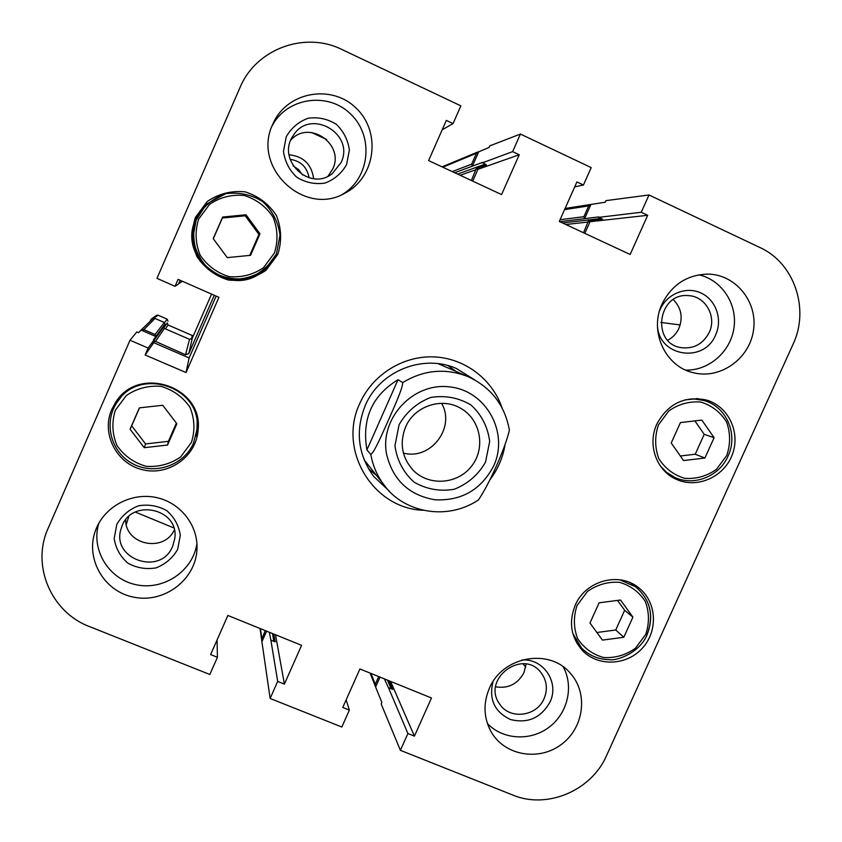 <?xml version="1.0" encoding="UTF-8"?>
<svg xmlns="http://www.w3.org/2000/svg" width="842" height="842" viewBox="0 0 842 842"><rect width="100%" height="100%" fill="white"/><g stroke="black" fill="none" stroke-linecap="round" stroke-linejoin="round"><path stroke-width="1.26" d="M139.383 407.854L162.78 405.276L176.873 423.758L167.558 445.039L144.245 447.691L130.057 429.241L139.383 407.854M139.53 407.833L131.668 425.841L145.571 443.923L168.411 441.334L176.378 423.105M130.057 429.241L131.668 425.841M144.245 447.691L145.571 443.923M167.558 445.039L168.411 441.334M117.291 400.055L113.333 409.128M195.839 436.409L198.228 426.905M246.011 214.773L259.989 233.802L250.579 255.315L227.287 257.631L213.215 238.644L222.646 217.036L246.011 214.773L245.243 215.794L222.362 218.004L213.31 238.76M222.646 217.036L222.362 218.004M249.769 255.389L258.936 234.423L245.243 215.794M259.989 233.802L258.936 234.423M201.88 209.111L195.818 219.067C176.283 258.789 231.539 300.089 263.662 270.482M599.094 602.809L620.543 600.02L632.921 617.144L623.817 637.268L602.43 640.099L589.979 623.006L599.094 602.809M596.894 632.489L615.744 630.005L624.669 610.282L617.533 600.409M623.817 637.268L615.744 630.005M632.921 617.144L624.669 610.282M680.431 422.589L701.849 420.095L714.1 437.703L704.912 458.016L683.557 460.563L671.221 442.987L680.431 422.589M680.347 455.996L695.218 454.227L704.217 434.314L694.882 420.905M704.912 458.016L695.218 454.227M714.1 437.703L704.217 434.314M669.074 475.035L670.022 475.235M698.555 399.024L697.702 398.561M405.56 427.062C414.253 406.128 441.85 396.856 460.795 408.37C480.572 419.442 485.887 447.933 471.72 465.984C457.932 484.339 429.041 486.55 413.243 470.31C401.887 457.648 399.329 443.229 405.56 427.062M399.087 424.684L394.951 445.628C396.919 460.132 403.244 472.267 413.906 482.034C426.399 489.265 439.819 491.675 454.154 489.286C467.72 483.918 478.161 474.899 485.487 462.226L489.686 441.482C487.834 427.062 481.645 414.927 471.099 405.055C458.658 397.677 445.207 395.14 430.746 397.445C417.032 402.781 406.486 411.864 399.087 424.684M403.413 453.059C430.536 460.595 455.88 427.589 441.597 403.329M366.923 449.912C361.681 419 372.048 395.603 398.034 379.71L402.729 382.573C402.802 388.309 393.909 407.517 388.467 420.053C382.857 432.451 374.532 452.08 370.838 454.512L366.923 449.912L398.034 379.71M477.982 500.264L478.414 499.969C489.065 484.434 504.968 449.218 509.378 430.22L509.326 429.852M370.838 454.512C372.89 466.226 377.542 476.709 384.815 485.971L364.197 459.932M438.114 363.66L468.594 376.869C445.944 367.807 424 369.712 402.729 382.573M559.698 221.656L584.59 218.636L590.916 204.469L605.261 202.227L605.966 200.638L648.993 194.976L759.894 247.506C794.385 262.999 809.867 309.098 793.017 344.357L606.577 755.548C591.494 790.638 547.089 809.509 512.778 795.048L400.382 750.317L381.184 704.007L381.868 702.46L375.227 686.083L375.279 684.283L378.711 676.589M657.476 325.949C659.076 356.892 704.333 363.597 715.689 334.821C722.931 319.107 715.658 299.12 700.26 292.679C684.967 285.985 665.548 294.7 659.486 311.056M709.227 332.432C703.154 343.946 693.882 349.041 681.399 347.683C650.845 343.715 657.749 292.29 688.503 295.647C705.512 296.184 716.974 316.655 709.227 332.432M685.777 370.112C709.069 370.712 730.803 351.546 734.003 327.633C737.466 303.752 721.636 279.818 698.807 274.818M667.769 340.242C672.779 337.537 676.505 333.558 678.947 328.296C683.157 317.339 681.262 307.783 673.274 299.626M346.578 164.632L349.377 150.118C347.999 139.961 343.61 131.331 336.2 124.237C327.496 118.859 318.118 116.87 308.077 118.248C298.573 121.764 291.29 127.942 286.227 136.804L283.459 151.413C284.901 161.611 289.353 170.242 296.816 177.283C305.551 182.588 314.908 184.535 324.896 183.103C334.316 179.578 341.547 173.42 346.578 164.632M341.021 162.674L332.264 173.62C309.603 192.092 275.902 159.527 293.237 135.594C309.919 107.671 355.377 133.699 341.021 162.674M342.241 194.47C369.627 178.599 374.322 136.825 351.019 114.407C328.306 91.346 286.69 97.356 271.987 126.132M328.043 176.157L332.695 169.063C345.01 144.435 309.182 119.301 290.9 139.993M177.651 549.352L180.314 535.259C178.82 525.492 174.315 517.304 166.811 510.684C158.012 505.779 148.592 504.137 138.53 505.789C129.036 509.484 121.795 515.683 116.806 524.387L114.175 538.585C115.733 548.384 120.29 556.573 127.858 563.14C136.678 567.982 146.087 569.56 156.086 567.876C165.506 564.172 172.694 558.004 177.651 549.352M172.673 546.216C160.801 576.875 109.776 558.793 121.427 527.808C130.005 497.601 180.03 508.2 174.704 538.88L172.673 546.216M98.84 523.229C90.557 549.805 108.902 579.496 136.53 584.811C164.043 590.61 193.029 570.781 196.923 543.606M125.669 519.861C125.321 544.942 163.948 552.868 174.273 530.007M493.044 681.557C488.655 699.239 494.464 711.89 510.462 719.51C527.745 723.794 540.911 717.994 549.963 702.123C559.646 682.546 543.532 658.202 521.861 660.012M544.069 698.649C536.743 716.795 509.252 719.984 499.432 703.723C481.508 679.02 522.861 648.161 540.985 672.632C546.89 680.525 547.91 689.198 544.069 698.649M487.423 723.573C502.906 739.802 530.407 741.381 548.973 727.309C567.666 713.406 574.055 686.441 563.203 666.832M495.664 686.819C508.305 688.819 517.746 684.072 523.966 672.6L526.092 664.075M662.065 303.973C671.832 284.659 687.125 274.702 707.943 274.103C735.655 274.408 757.779 301.773 753.537 329.99C749.833 358.271 721.099 379.195 694.376 372.953C665.685 367.438 648.729 331.674 662.065 303.973M272.787 124.206L273.145 123.406C287.133 91.536 332.19 83.705 356.566 108.565C381.626 132.668 375.227 177.915 344.841 193.197C304.33 217.078 251.6 167.337 272.787 124.206M96.63 527.681C106.229 505.463 132.51 492.275 156.454 497.559C180.441 502.663 198.07 525.187 196.986 548.942C196.049 579.412 164.348 603.651 133.741 597.167C102.966 591.368 83.958 556.551 96.451 528.102L96.63 527.681M489.36 688.335C502.485 656.171 549.542 647.74 570.508 673.463C588.442 693.419 583.99 727.741 561.488 744.349C539.28 761.368 505.326 755.8 491.591 732.582C483.655 718.552 482.908 703.796 489.36 688.335M111.807 409.338L115.659 402.318C138.541 364.712 203.227 386.615 198.133 429.662C196.723 455.985 169.137 476.13 142.993 469.836C116.701 464.121 100.872 433.704 111.807 409.338M195.365 217.51L207.279 201.459C218.699 193.723 231.308 190.513 245.096 191.839C258.315 196.049 268.756 203.943 276.408 215.499C281.47 228.371 281.933 241.349 277.797 254.41L265.988 270.314C254.705 278.018 242.201 281.27 228.477 280.06C215.268 275.987 204.764 268.188 196.975 256.663C191.776 243.759 191.239 230.708 195.365 217.51M656.855 424.073C667.853 403.865 684.199 395.803 705.88 399.897C728.225 405.791 740.918 432.335 732.287 454.648C724.057 477.109 696.955 489.044 676.147 479.245C656.402 470.678 647.161 444.523 656.855 424.073M575.223 605.198C585.348 580.938 618.575 571.581 638.131 587.306C656.455 600.851 658.644 629.984 642.825 647.656C627.332 665.601 598.188 667.096 582.475 650.561C570.918 637.352 568.497 622.238 575.223 605.198M389.204 490.991L373.627 476.393C357.945 454.564 355.156 430.925 365.281 405.476C379.679 371.027 423.105 353.598 456.448 368.533L474.572 379.816M502.011 407.791C492.254 378.911 464.3 357.945 433.514 356.871C402.739 355.766 372.406 374.858 359.797 403.434C337.442 450.007 373.027 508.747 423.315 510.273M489.781 479.982C497.633 469.689 502.685 458.185 504.937 445.46M368.543 468.836L376.395 475.351M456.164 371.469L447.849 365.565M454.691 172.736L472.362 166.169L478.719 151.802L488.981 147.529L489.697 145.908L520.409 134.057L512.62 151.634L519.24 154.76L501.579 194.576L428.599 160.58L446.334 120.395L453.059 123.574L460.879 105.86L342.01 49.552C304.804 30.891 255.81 48.983 239.959 87.652L156.949 278.355L175.052 286.301L178.072 279.365L218.92 297.342L186.04 372.553L145.129 354.966L148.139 348.051L130.015 340.242L136.825 331.948L138.488 332.664L141.109 330.106L143.856 329.654L155.086 334.516L155.886 336.505L153.844 339.294L152.402 343.915L154.507 340.947L185.545 354.777L188.861 353.493L214.257 295.289M400.382 750.317L407.896 733.529L414.411 736.129L431.493 697.986L359.913 668.969L342.757 707.459L349.367 710.101L341.831 727.014L270.135 698.471L277.692 681.41L284.396 684.093L301.594 645.33L227.887 615.46L210.626 654.571L217.425 657.297L209.837 674.484L89.505 626.585C51.13 612.292 31.059 565.414 48.131 528.344L130.015 340.242M648.993 194.976L641.246 212.268L647.687 215.299L630.142 254.463L559.298 221.467L576.907 181.935L583.432 185.019L591.2 167.6L520.409 134.057M141.109 330.106L155.886 336.505L164.948 324.128L164.285 322.486L154.991 318.444L152.665 318.855L138.488 332.664M154.507 340.947L153.749 342.683L189.113 357.955L216.141 296.121M182.177 281.175L178.641 283.733L182.43 281.281M148.139 348.051L154.328 339.505M180.146 280.281L178.504 284.049L175.052 286.301M145.129 354.966L153.749 342.683M186.04 372.553L189.113 357.955M471.373 180.504L476.256 168.537L486.423 164.906L482.382 162.443L472.362 166.169L471.636 164.179L476.467 153.265L478.719 151.802M472.699 181.125L477.93 169.316L476.256 168.537M453.059 123.574L442.166 129.836M519.24 154.76L477.93 169.316M512.62 151.634L482.171 162.916M583.527 232.75L588.39 220.951L602.619 219.33L598.694 216.931L584.59 218.636L583.895 216.689L588.705 205.922L590.916 204.469M584.822 233.35L590.021 221.72L588.39 220.951M583.432 185.019L574.718 186.861M647.687 215.299L590.021 221.72M641.246 212.268L598.483 217.394M375.7 686.809L380.016 677.115M407.896 733.529L388.467 687.693L392.656 689.388L388.909 680.725M384.341 678.873L388.467 687.693M349.367 710.101L346.146 699.86M414.411 736.129L390.572 681.399M270.135 698.471L261.62 639.688L265.251 630.605M262.251 640.972L266.598 631.153M277.692 681.41L270.882 640.131L275.176 641.867L273.808 634.079M269.314 632.247L270.882 640.131M217.425 657.297L217.057 640.004M284.396 684.093L275.523 634.773M211.563 294.1L192.271 338.263L189.524 339.326L164.443 328.443L163.79 326.801L153.844 340.61M163.79 326.801L164.948 324.128M135.288 512.031L173.705 527.881M326.654 139.498L311.551 132.51M163.843 327.727L167.221 322.949L163.801 327.822M164.727 324.644L164.674 325.822M149.981 321.476L151.255 319.097L152.697 318.834M313.634 178.662C311.582 164.264 303.383 156.296 289.027 154.76M246.443 279.123L246.99 278.513M302.583 175.01L298.615 169.61L293.111 165.821M290.08 159.327C300.762 160.938 307.098 167.095 309.098 177.788M153.791 318.297L158.054 315.192L156.496 315.361L151.255 319.097M158.054 315.192L167.179 319.16L164.537 322.633M167.99 321.191L167.179 319.16M165.432 328.875L168.042 324.98L167.221 322.949M168.042 324.98L192.292 335.516L191.429 339.21M193.46 335.548L192.292 335.516M191.418 442.418L180.62 456.964C170.263 464.079 158.759 467.194 146.119 466.3C133.931 462.805 124.227 455.901 117.006 445.597C112.165 434.019 111.618 422.242 115.343 410.254L126.237 395.593C136.709 388.436 148.297 385.362 161.001 386.352C173.189 389.962 182.84 396.94 189.945 407.275C194.67 418.832 195.165 430.546 191.418 442.418M119.406 398.792L123.879 393.193L116.901 402.571C103.124 422.905 111.06 452.722 133.025 463.91C154.781 475.498 184.04 465.342 193.565 443.05L197.017 429.125C202.269 387.11 138.983 365.691 116.901 402.571C103.124 422.894 111.07 452.712 133.036 463.889C154.791 475.467 184.051 465.321 193.565 443.039L197.017 429.125L197.228 417.59L197.333 424.663M274.408 253.021L263.557 267.64C253.179 274.724 241.675 277.713 229.056 276.597C216.91 272.85 207.258 265.683 200.112 255.084C195.333 243.222 194.849 231.234 198.638 219.099L209.584 204.353C220.078 197.239 231.655 194.291 244.338 195.502C256.484 199.375 266.083 206.616 273.124 217.247C277.786 229.077 278.207 241.001 274.408 253.021M276.418 253.979L280.028 235.034C278.155 221.793 272.303 210.574 262.483 201.364C250.948 194.418 238.549 191.881 225.277 193.765C212.731 198.438 203.143 206.585 196.502 218.215L192.944 237.328C194.934 250.642 200.88 261.851 210.805 270.977C222.383 277.807 234.76 280.239 247.916 278.281C260.336 273.587 269.84 265.483 276.418 253.979L280.039 235.286C278.281 222.214 272.629 211.058 263.093 201.827C251.958 194.734 239.57 191.997 225.919 193.607L206.343 204.185L195.176 221.656C192.323 234.623 193.776 246.969 199.533 258.726C207.511 269.061 217.773 275.881 230.329 279.155C243.243 279.818 254.937 276.439 265.409 269.019L276.429 253.979M645.709 634.436L635.426 648.256C625.764 655.097 615.165 658.191 603.63 657.539C592.589 654.434 583.916 648.108 577.601 638.552C573.507 627.764 573.328 616.723 577.065 605.43L587.421 591.505C597.188 584.632 607.861 581.569 619.438 582.306C630.479 585.506 639.11 591.905 645.319 601.493C649.329 612.26 649.456 623.248 645.709 634.436M646.982 634.71C654.213 615.67 650.434 599.693 635.636 586.8L619.88 579.822M572.792 633.342L581.664 648.151C589.263 655.644 598.473 659.486 609.292 659.665C616.291 661.191 639.488 653.108 647.066 634.857C654.318 615.765 650.508 599.746 635.636 586.8L630.237 582.706M726.762 455.49L716.437 469.373C706.754 476.183 696.166 479.161 684.662 478.319C673.663 474.993 665.033 468.426 658.791 458.606C654.76 447.565 654.634 436.335 658.433 424.905L668.843 410.907C678.62 404.076 689.293 401.129 700.839 402.055C711.837 405.486 720.415 412.127 726.562 421.968C730.498 432.988 730.572 444.166 726.762 455.49M660.265 465.868L666.759 472.499L674.621 477.33C693.808 486.623 719.321 476.456 728.056 456.101C738.613 434.272 726.214 406.002 703.449 400.371L694.261 399.013L684.925 399.897M493.738 465.815C481.266 489.634 461.742 500.969 435.156 499.822C408.907 495.275 392.677 479.929 386.489 453.785C379.858 417.643 413.654 382.047 449.891 386.92C486.234 390.793 509.157 432.588 493.738 465.815M154.991 318.444L143.856 329.654M164.285 322.486L155.086 334.516M452.196 171.579L471.636 164.179M442.818 167.2L476.467 153.265M560.077 219.699L583.895 216.689M564.572 209.616L588.705 205.922M370.996 673.463L375.279 684.283M260.42 628.648L261.799 638.404M128.805 516.472L126.268 524.45M660.896 322.454L680.178 324.938M522.998 663.77L525.692 667.19M460.153 175.283L476.193 169.61M457.595 174.094L484.918 164.201M565.824 224.509L588.326 222.004M562.54 222.972L600.872 218.51M387.446 680.125L391.162 688.777M272.492 633.542L273.839 641.33M164.443 328.443L155.286 341.705M189.524 339.326L185.545 354.777M192.271 338.263L188.861 353.493M214.015 295.184L214.11 295.721M581.664 648.151L576.938 643.277M703.449 400.371L696.734 398.519M674.621 477.33L668.306 474.446M384.815 485.971C403.202 511.326 445.628 521.808 478.424 499.969M509.378 430.209C504.937 405.423 491.339 387.646 468.594 376.869M442.082 166.863L477.761 151.981M565.077 208.479L590.526 204.501M370.112 673.105L375.227 686.083M260.052 628.49L261.62 639.688"/></g></svg>
